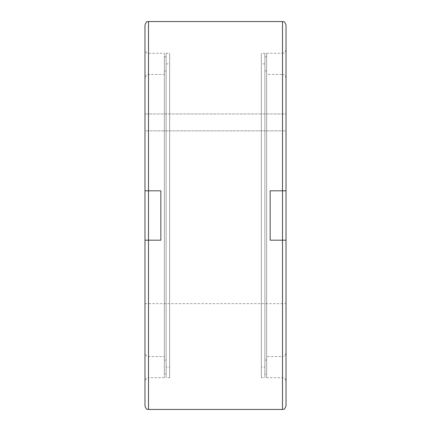 <?xml version="1.0" encoding="UTF-8"?>
<svg xmlns="http://www.w3.org/2000/svg" width="431" height="431" viewBox="0 0 431 431"><rect width="100%" height="100%" fill="white"/><g stroke="black" fill="none" stroke-linecap="round" stroke-linejoin="round"><path stroke-width="0.32" stroke-dasharray="2.15 1.62" d="M166.129 374.189L166.129 56.811L166.129 374.189L164.367 374.189L164.367 56.811L166.129 56.811M169.658 377.712L169.658 53.288L169.658 377.712L166.129 377.712L166.129 53.288L169.658 53.288M166.129 63.869L169.658 63.869L169.658 367.131L166.129 367.131L166.129 63.869L166.129 367.131M164.367 70.921L166.129 70.921L166.129 360.079L164.367 360.079L164.367 70.921L164.367 360.079M286.028 25.079L286.028 190.814L286.028 49.759L286.028 190.814L282.499 190.814L286.028 190.814L286.028 77.973L286.028 215.5L286.028 130.868L144.972 130.868L144.972 215.5L144.972 77.973C146.648 73.151 147.456 75.123 148.501 74.444L164.367 74.444L164.367 356.556L148.501 356.556L148.501 74.444L148.501 190.814L160.844 190.814L160.844 240.186L148.501 240.186L160.844 240.186L160.844 190.814L144.972 190.814L148.501 190.814L144.972 190.814L144.972 25.079M144.972 77.973L144.972 49.759C146.648 54.581 147.456 52.609 148.501 53.288L164.367 53.288L164.367 377.712L164.367 53.288M266.633 377.712L266.633 53.288L266.633 377.712L282.499 377.712L282.499 240.186L270.156 240.186L286.028 240.186L282.499 240.186L286.028 240.186L286.028 405.921M286.028 190.814L270.156 190.814L282.499 190.814L270.156 190.814L270.156 240.186L270.156 190.814L270.156 240.186L282.499 240.186L282.499 409.45M282.499 21.55L282.499 190.814L282.499 53.288L266.633 53.288M264.871 374.189L264.871 56.811L264.871 374.189L266.633 374.189L266.633 56.811L264.871 56.811M261.342 377.712L261.342 53.288L261.342 377.712L264.871 377.712L264.871 53.288L261.342 53.288M264.871 63.869L261.342 63.869L261.342 367.131L264.871 367.131L264.871 63.869L264.871 367.131M266.633 70.921L264.871 70.921L264.871 360.079L266.633 360.079L266.633 70.921L266.633 360.079M286.028 49.759C284.363 54.57 283.56 52.609 282.499 53.288L282.499 190.814L282.499 74.444L266.633 74.444L266.633 356.556L282.499 356.556L282.499 240.186L282.499 377.712C283.485 378.38 284.288 376.371 286.028 381.241L286.028 240.186L286.028 381.241M144.972 405.921L144.972 240.186L148.501 240.186L144.972 240.186L144.972 303.661L144.972 130.868L286.028 130.868L286.028 353.027L286.028 240.186M164.367 377.712L148.501 377.712L148.501 240.186L160.844 240.186L160.844 190.814L148.501 190.814L148.501 21.55M144.972 353.027L144.972 240.186L144.972 381.241L144.972 240.186L148.501 240.186L148.501 356.556C147.456 355.877 146.648 357.849 144.972 353.027L144.972 215.5M286.028 130.868L286.028 113.94L144.972 113.94L144.972 130.868L144.972 113.94L286.028 113.94L286.028 130.868M266.633 356.556L266.633 74.444M264.871 360.079L264.871 70.921M261.342 367.131L261.342 63.869M264.871 53.288L264.871 377.712M266.633 56.811L266.633 374.189M164.367 356.556L164.367 74.444M166.129 360.079L166.129 70.921M169.658 367.131L169.658 63.869M166.129 53.288L166.129 377.712M164.367 56.811L164.367 374.189M286.028 77.973C284.352 73.151 283.544 75.123 282.499 74.444L282.499 356.556C283.544 355.877 284.352 357.849 286.028 353.027M148.501 409.45L148.501 377.712C147.456 378.391 146.648 376.419 144.972 381.241M144.972 303.661L286.028 303.661"/><path stroke-width="0.65" d="M148.501 21.55C147.456 22.229 146.648 20.257 144.972 25.079L144.972 405.921C146.648 410.743 147.456 408.771 148.501 409.45L282.499 409.45L282.499 240.186L270.156 240.186L270.156 190.814L286.028 190.814L286.028 25.079C284.352 20.257 283.544 22.229 282.499 21.55L148.501 21.55L148.501 190.814L160.844 190.814L160.844 240.186L144.972 240.186L144.972 215.5M282.499 409.45C283.582 408.653 284.131 410.991 286.028 405.921L286.028 190.814M286.028 240.186L282.499 240.186L282.499 21.55M144.972 49.759L144.972 190.814L148.501 190.814L148.501 409.45"/></g></svg>

